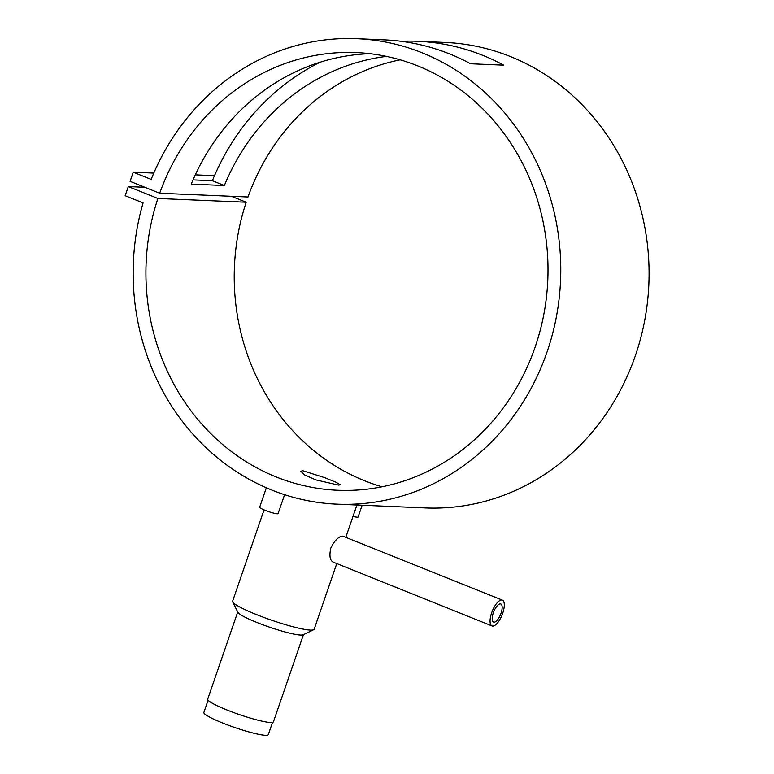 <?xml version="1.0" encoding="UTF-8"?>
<svg xmlns="http://www.w3.org/2000/svg" width="774" height="774" viewBox="0 0 774 774"><rect width="100%" height="100%" fill="white"/><g stroke="black" fill="none" stroke-linecap="round" stroke-linejoin="round"><path stroke-width="1.16" d="M208.08 700.199L203.872 712.448A34.075 4.17 19 0 0 228.494 725.257A34.075 4.17 19 0 0 265.356 735.3A34.075 4.17 19 0 0 268.297 734.632L272.516 722.384M353.021 516.355A9.733 1.19 19 0 0 358.091 517.003L362.145 505.229M284.58 494.692L278.069 513.597A9.733 1.19 -161 0 1 265.008 510.26A9.733 1.19 -161 0 1 259.667 507.251L266.362 487.794M491.664 612.795A13.903 5.254 111.9 0 0 492.003 625.934A13.903 5.254 111.9 0 0 502.703 613.26A13.903 5.254 111.9 0 0 502.365 600.121A13.903 5.254 111.9 0 0 491.664 612.795M333.788 562.243C330.043 561.063 329.047 556.371 330.779 548.156C334.513 540.513 338.509 536.508 342.776 536.14L502.365 600.121M501.049 613.192A9.733 3.676 111.9 0 0 500.817 603.991A9.733 3.676 111.9 0 0 493.319 612.863A9.733 3.676 111.9 0 0 493.56 622.064A9.733 3.676 111.9 0 0 501.049 613.192M264.06 509.873L232.616 601.185A43.112 5.283 19 0 0 232.713 601.911L237.889 612.321A34.772 4.257 19 0 0 264.94 625.537A34.772 4.257 19 0 0 300.554 635.057A34.772 4.257 19 0 0 303.137 634.786L313.615 629.765A43.112 5.283 19 0 0 314.138 629.262L336.758 563.569M232.713 601.911A43.112 5.283 19 0 0 266.256 618.3A43.112 5.283 19 0 0 310.422 630.104A43.112 5.283 19 0 0 313.615 629.765M237.724 611.982L207.703 699.174A34.772 4.257 19 0 0 232.839 712.244A34.772 4.257 19 0 0 270.445 722.49A34.772 4.257 19 0 0 273.445 721.813L303.466 634.622M302.74 470.718L300.892 471.26L304.637 474.926L315.695 479.861L338.577 485.114L340.337 484.843L336.177 482.357L324.993 477.761L302.74 470.718M193.036 179.887L212.386 180.71A232.935 213.779 92.4 0 1 320.155 62.21M400.98 41.283A232.935 213.779 92.4 0 1 417.563 41.283A232.935 213.779 92.4 0 1 503.71 65.161L470.592 63.758A232.935 213.779 -87.6 0 0 384.455 39.871L356.862 38.7A232.935 213.779 92.4 0 1 560.55 280.517A232.935 213.779 92.4 0 1 337.058 504.155A232.935 213.779 92.4 0 1 143.074 202.894L125.156 195.696L128.3 186.563L157.896 198.454A219.032 201.017 -87.6 0 0 337.648 490.261A219.032 201.017 -87.6 0 0 547.799 279.975A219.032 201.017 -87.6 0 0 356.272 52.593A219.032 201.017 -87.6 0 0 159.696 193.229L130.1 181.339L133.244 172.205L151.162 179.404A232.935 213.779 92.4 0 1 356.862 38.7M417.563 41.283L445.156 42.454A232.935 213.779 92.4 0 1 648.844 284.271A232.935 213.779 92.4 0 1 425.361 507.918L337.058 504.155M386.516 56.396A219.032 201.017 -87.6 0 0 224.363 185.518L191.246 184.115A219.032 201.017 92.4 0 1 370.049 53.696M231.445 196.286L246.2 202.208L157.896 198.454M246.2 202.208A219.032 201.017 -87.6 0 0 382.027 486.788M400.197 59.83A219.032 201.017 -87.6 0 0 247.99 196.983L159.696 193.229M144.844 187.269L128.3 186.563M214.514 175.659L195.309 174.847M153.813 173.086L133.244 172.205M212.386 180.71L224.363 185.518M333.062 562.079L492.003 625.934M345.823 537.233L356.93 505.006"/></g></svg>
